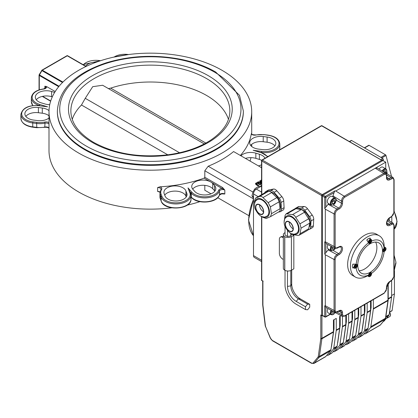 <?xml version="1.0" encoding="UTF-8"?>
<svg xmlns="http://www.w3.org/2000/svg" width="418" height="418" viewBox="0 0 418 418"><rect width="100%" height="100%" fill="white"/><g stroke="black" fill="none" stroke-linecap="round" stroke-linejoin="round"><path stroke-width="0.63" d="M222.021 70.302A101.355 58.515 0 0 0 111.569 57.616A101.355 58.515 0 0 0 49 111.679A101.355 58.515 0 0 0 150.355 170.194A101.355 58.515 0 0 0 251.704 111.679A101.355 58.515 0 0 0 222.021 70.302M49 111.679L49 150.621A101.355 58.515 0 0 0 171.714 207.824M187.259 205.118A101.355 58.515 0 0 0 199.888 201.669M250.074 161.076A101.355 58.515 0 0 0 250.972 157.643M208.185 192.186L204.81 190.237L204.81 185.367M159.963 191.998L157.623 191.46L157.623 187.567L159.963 186.804A101.355 58.515 0 0 0 204.12 178.157L204.81 177.258L204.81 170.769L208.185 166.223A101.355 58.515 0 0 0 233.589 151.556L261.553 167.707M240.355 155.465A101.355 58.515 0 0 0 251.249 134.1L251.443 133.624M211.242 182.269A11.129 6.427 180 0 1 212.741 183.539L214.575 185.576A11.129 6.427 180 0 1 215.829 188.539A11.129 6.427 180 0 1 207.344 194.778A11.129 6.427 180 0 1 194.825 191.501L192.991 189.464A11.129 6.427 180 0 1 191.737 186.501A11.129 6.427 180 0 1 198.268 180.649A11.129 6.427 180 0 1 210.197 181.668L222.01 188.487A0.794 0.46 120 0 0 222.575 187.515L204.81 177.258M218.687 190.274A14.306 8.261 180 0 1 206.607 196.726A14.306 8.261 180 0 1 192.003 192.348A0.794 0.575 138 0 0 191.298 193.205A15.105 8.721 0 0 0 206.711 197.829A15.105 8.721 0 0 0 219.466 191.021A0.794 0.632 20.4 0 0 218.687 190.274A3.976 2.294 0 0 1 222.01 188.487L224.821 190.112L222.575 187.515M47.553 106.815L39.088 105.738L47.553 106.815L39.862 104.505A14.306 8.261 180 0 1 32.275 96.077A14.306 8.261 180 0 1 43.446 89.102A3.976 2.294 0 0 0 46.544 86.531L55.197 91.532M43.446 89.102L45.792 87.508A3.182 1.834 180 0 0 44.857 86.207L46.544 86.531M49 115.807A11.129 6.427 0 0 0 42.286 113.215L38.404 112.719A11.129 6.427 0 0 0 25.822 116.397M52.297 96.882L51.592 96.668A11.129 6.427 0 0 0 36.277 99.771M85.685 66.164A11.129 6.427 180 0 1 96.386 62.151M261.652 160.329A11.129 6.427 0 0 0 259.379 159.42L255.853 158.365A11.129 6.427 0 0 0 245.45 158.406M274.882 145.903A11.129 6.427 0 0 0 267.102 142.224L263.22 141.728A11.129 6.427 0 0 0 250.643 145.407M260.691 152.371L261.443 152.471L261.616 151.373L253.151 150.292L261.072 152.486A0.794 0.298 -73.3 0 0 260.842 152.601A14.306 8.261 180 0 1 267.499 156.818M224.821 194.004L224.821 190.112A3.182 1.834 180 0 0 221.676 189.647A3.182 1.834 180 0 0 219.466 191.021L219.466 194.913A3.182 1.834 0 0 1 221.676 193.539A3.182 1.834 0 0 1 224.821 194.004L221.592 193.884L219.434 195.096A0.794 0.632 -159.6 0 0 219.466 194.913A15.105 8.721 180 0 1 206.711 201.722A15.105 8.721 180 0 1 191.298 197.103L191.01 196.779M192.003 192.348L188.006 187.907L190.618 193.158A0.794 0.632 -20.9 0 1 190.65 193.341A15.105 8.721 0 0 1 191.01 195.222L190.618 193.158A0.794 0.632 -20.9 0 0 189.876 192.792A14.306 8.261 180 0 1 178.988 202.641A14.306 8.261 180 0 1 161.933 196.356A0.794 0.632 159.1 0 0 161.155 197.103A15.105 8.721 0 0 0 177.54 203.89A15.105 8.721 0 0 0 191.01 195.222L191.01 199.114A15.105 8.721 180 0 1 177.54 207.783A15.105 8.721 180 0 1 161.155 200.995A0.794 0.632 159.1 0 0 161.311 201.366M164.18 193.717A11.129 6.427 180 0 1 163.919 192.332A11.129 6.427 180 0 1 173.841 185.947A11.129 6.427 180 0 1 185.916 190.948L186.773 193.189A11.129 6.427 180 0 1 187.034 194.574A11.129 6.427 180 0 1 177.112 200.959A11.129 6.427 180 0 1 165.037 195.958L164.18 193.717M186.229 196.967L185.916 196.141A11.129 6.427 0 0 0 175.962 191.12A11.129 6.427 0 0 0 164.718 195.128M214.878 191.136A11.129 6.427 0 0 0 214.575 190.765L212.741 188.732A11.129 6.427 0 0 0 202.516 185.273A11.129 6.427 0 0 0 192.688 189.098M49.732 104.657A11.129 6.427 180 0 1 44.857 103.936L41.33 102.88A11.129 6.427 180 0 1 35.331 97.175A11.129 6.427 180 0 1 51.592 91.474L54.664 92.399M49 117.98A11.129 6.427 180 0 1 37.484 120.572L33.602 120.076A11.129 6.427 180 0 1 24.876 113.8A11.129 6.427 180 0 1 38.404 107.531L42.286 108.022A11.129 6.427 180 0 1 49.016 110.624M240.946 155.804A11.129 6.427 180 0 1 255.853 153.171L259.379 154.232A11.129 6.427 180 0 1 264.996 158.26M261.553 164.776A11.129 6.427 180 0 1 258.413 165.889M262.305 149.581L258.423 149.085A11.129 6.427 180 0 1 249.692 142.81A11.129 6.427 180 0 1 263.22 136.534L267.102 137.031A11.129 6.427 180 0 1 275.833 143.306A11.129 6.427 180 0 1 262.305 149.581M248.736 215.599L217.731 197.698M211.022 193.827L204.81 190.237M204.81 170.769L253.439 198.843M59.074 86.249L39.156 74.749A0.794 0.794 0 0 0 39.052 75.146A0.794 0.46 -0 0 0 39.287 75.47A0.794 0.46 -60 0 1 39.449 74.916L41.931 70.621A0.794 0.46 -60 0 1 42.328 70.198A0.794 0.46 -120 0 0 41.931 70.161A0.794 0.794 0 0 0 41.638 70.449L62.501 82.498M41.769 70.522L39.156 74.749M86.118 66.415L67.664 55.761A0.794 0.794 0 0 0 66.87 55.761A0.794 0.46 60 0 1 67.267 55.803A0.794 0.46 -60 0 1 67.664 55.761A0.794 0.648 -60 0 0 67.131 55.74M42.296 96.412L50.63 101.224L42.296 96.412M72.257 119.339A79.493 45.896 180 0 1 81.468 104.996L85.256 98.319L92.707 86.678L102.656 85.256L204.271 143.923M108.403 88.574L110.676 88.135A79.493 45.896 180 0 1 228.447 119.339M243.36 111.031L243.36 111.679A93.005 53.697 180 0 1 150.355 165.376A93.005 53.697 180 0 1 57.35 111.679L57.35 111.031A93.005 53.697 0 0 0 150.355 164.723A93.005 53.697 0 0 0 243.36 111.031L239.488 95.32L215.625 71.969C205.729 66.29 194.266 62.104 181.229 59.403C155.391 54.387 130.385 55.531 106.203 62.836C75.151 73.286 58.865 89.347 57.35 111.031M252.942 192.066L208.185 166.223M260.727 184.26L257.274 182.64L256.062 182.974L255.476 183.674L258.287 185.67L258.732 185.409L256.093 183.721L256.448 183.199L257.347 182.995L260.278 184.521L260.727 184.26L260.278 184.845L257.347 183.319L256.448 183.523L256.093 184.045M258.732 185.409L258.287 185.994L256.182 184.777L255.476 183.695M261.658 183.842L260.539 183.638L260.247 182.661M261.553 181.464L260.189 180.675L259.74 180.937L261.083 181.71L260.571 182.008L258.162 181.846L257.582 182.18L260.247 182.337L260.121 182.891M260.101 182.656L257.582 182.509L257.582 182.18M260.801 181.872L259.74 180.937M261.553 180.895L260.968 180.55L260.968 180.226L261.553 180.566M258.287 185.67L258.287 185.994M255.476 183.711L255.476 183.998M260.278 184.521L260.278 184.845M260.247 182.337L260.539 183.314L261.658 183.518M261.631 183.157L260.628 182.603L261.553 181.982M261.459 181.924L260.628 182.932M261.553 179.944L260.968 180.226M260.529 186.569L259.766 186.125L256.767 187.395L254.572 189.124L252.874 192.238L251.976 195.817L253.496 198.257M255.513 189.667L254.572 189.124M253.496 196.695L251.976 195.817M330.277 314.096L325.868 316.645A0.794 0.46 180 0 1 324.744 316.645A0.794 0.46 120 0 0 324.906 317.011A0.794 0.794 0 0 0 325.7 317.011A0.794 0.46 -120 0 0 325.868 316.645L325.868 307.361L324.744 305.793L324.744 316.645L322.492 315.344A0.794 0.46 120 0 0 322.659 315.71L324.906 317.011M325.303 316.969A0.794 0.46 -120 0 0 325.7 317.011L330.513 314.231M385.73 168.815L385.73 162.168L382.919 160.543L323.057 195.107A0.794 0.46 120 0 0 322.492 196.079L322.492 315.344M328.982 249.4L328.12 249.896L324.744 254.06L325.303 254.766L325.303 305.736L324.744 305.793M328.982 203.822L328.12 204.318L324.744 208.483L325.303 209.188L325.303 241.787L324.744 241.844L326.16 243.621L334.959 248.36M325.868 206.915L325.868 197.38A0.794 0.46 -120 0 0 325.303 196.403A0.794 0.46 120 0 0 324.744 197.38A0.794 0.46 -0 0 0 325.868 197.38L334.081 192.635L334.875 190.88L325.303 196.403L323.057 195.107M385.73 162.168L335.769 191.01L334.875 190.88M321.254 125.781A0.794 0.46 60 0 1 321.651 125.818A0.794 0.46 -60 0 1 322.048 125.781A0.794 0.794 0 0 0 321.254 125.781L261.955 160.016A0.794 0.794 0 0 0 261.553 160.705A0.794 0.46 0 0 0 261.788 161.029A0.794 0.46 -60 0 1 262.352 160.057A0.794 0.46 -120 0 0 261.955 160.016M322.748 195.389A0.794 0.46 -120 0 0 322.215 194.621L262.352 160.057L321.651 125.818L382.538 160.763M381.514 160.381L322.215 194.621A0.794 0.46 120 0 0 321.651 195.593A0.794 0.46 -0 0 0 322.586 195.676M261.788 160.381A0.794 0.46 0 0 0 261.553 160.705L261.553 194.673M261.788 194.537L261.788 161.029L321.651 195.593L321.651 315.506L320.768 315A3.182 1.834 60 0 1 320.81 315.522L320.81 338.303A3.182 1.834 60 0 1 320.784 338.674L318.307 356.288A3.182 1.834 60 0 1 317.973 357.118L313.234 362.845A3.182 1.834 60 0 1 311.347 362.939L272.374 340.44A3.182 1.834 60 0 1 270.488 338.162L265.749 326.965A3.182 1.834 60 0 1 265.414 325.747L262.938 305.276A3.182 1.834 60 0 1 262.912 304.879L262.912 282.098A3.182 1.834 60 0 1 263.147 281.084L261.553 280.431L261.553 216.341M321.651 315.506A0.794 0.46 -0 0 0 322.55 315.6M391.619 280.431A0.794 0.46 60 0 1 391.452 280.797L394.101 276.225A0.794 0.46 180 0 1 394.101 276.214A0.794 0.46 180 0 1 393.866 276.538L392.815 279.344L389.884 281.434A4.77 2.754 120 0 0 386.509 287.276L386.164 290.662L384.262 292.976L344.761 315.783L343.173 315.94L342.514 314.482A0.794 0.46 180 0 1 341.386 314.482L342.347 316.369M342.514 314.482L342.514 312.68A4.77 2.754 120 0 0 339.139 310.731L336.208 312.027L335.377 311.431L335.158 310.433A0.794 0.46 180 0 1 334.05 310.443L334.97 312.314M335.158 310.433L335.168 259.165L336.004 256.945L337.404 255.57A0.794 0.46 -120 0 0 336.845 254.593L334.87 256.699L334.05 259.474L334.05 310.443L325.303 305.736M337.404 255.57L339.139 254.567A4.77 2.754 120 0 0 342.514 248.726A4.77 2.754 120 0 0 339.139 246.777L336.208 248.073L335.377 247.482L335.158 246.484A0.794 0.46 180 0 1 334.05 246.495L334.902 248.329L337.237 248.146A0.794 0.46 60 0 1 337.237 248.146A0.794 0.46 60 0 1 337.227 248.151M335.158 246.484L335.168 213.588L336.004 211.367L337.404 209.993A0.794 0.46 -120 0 0 336.845 209.016L335.1 210.745L334.071 213.525L334.05 246.495L325.303 241.787M337.404 209.993L339.139 208.99A4.77 2.754 120 0 0 342.514 203.148L342.734 199.835L343.565 198.284L344.761 197.197A0.794 0.46 -120 0 0 344.218 196.23L342.718 197.594L341.83 199.12L341.386 203.148A3.976 2.294 -60 0 1 338.58 208.018L336.845 209.016L328.12 204.318M385.798 173.292L383.719 173.428L344.218 196.23L335.769 191.01M393.171 177.603L386.248 173.313M386.509 175.691L386.509 177.744A4.77 2.754 120 0 0 389.884 179.693L392.815 178.397L393.646 178.993L393.866 179.991A0.794 0.46 0 0 0 394.101 179.667L393.087 177.551L391.055 177.718L389.32 178.721A3.976 2.294 -60 0 1 387.334 178.914L386.744 177.42L386.744 175.367A0.794 0.46 0 0 0 386.744 175.361A0.794 0.46 0 0 0 386.744 175.351L385.73 173.245L377.287 168.031L375.27 168.208L383.719 173.428A0.794 0.46 -120 0 1 384.262 174.39L385.851 174.233L386.509 175.691A0.794 0.46 0 0 0 386.744 175.367M393.171 223.181L387.768 219.831M389.884 217.48A4.77 2.754 120 0 0 386.509 223.322A4.77 2.754 120 0 0 389.884 225.271L392.815 223.975L393.646 224.57L393.866 225.568A0.794 0.46 0 0 0 394.101 225.245L393.087 223.128L391.055 223.296L389.32 224.299A3.976 2.294 -60 0 1 387.334 224.492C386.159 222.684 386.953 220.469 389.717 217.846L391.452 216.843A0.794 0.46 60 0 1 391.452 216.848A0.794 0.46 60 0 0 391.619 216.482L389.884 217.48A0.794 0.46 60 0 1 389.717 217.846M334.081 192.635L332.958 195.88L332.958 196.935M355.399 277.066L352.588 275.446A23.847 13.768 -60 0 1 347.651 264.526A23.847 13.768 -60 0 1 358.059 240.528A23.847 13.768 -60 0 1 376.435 234.143L379.246 235.762A23.847 13.768 120 0 0 360.87 242.153A23.847 13.768 120 0 0 350.456 266.151A23.847 13.768 120 0 0 355.399 277.066A23.847 13.768 120 0 0 367.323 275.885L367.479 275.796M394.258 270.18L395.94 262.18L394.137 269.673M394.101 255.236L395.94 262.18M364.574 147.972L369.125 145.344A0.794 0.46 -120 0 0 368.728 145.302L364.339 147.836M369.125 145.344L385.469 154.78L380.918 157.408M381.817 157.931L386.002 155.517A0.794 0.46 -120 0 0 385.469 154.78M386.002 155.517L391.588 176.621M391.807 216.613L391.807 222.334M349.589 141.681L351.632 140.5A0.794 0.46 -120 0 0 351.235 140.464L349.354 141.545M351.632 140.5L382.731 158.453L380.688 159.634M381.812 160.282L383.29 159.43A0.794 0.46 -120 0 0 382.731 158.453M383.29 159.43L383.29 160.758M389.262 218.149L389.262 220.756M394.101 269.516L394.44 270.963L394.44 293.896L392.105 310.548L389.503 312.047M389.477 312.241L391.943 310.82A0.794 0.46 -120 0 0 392.105 310.548M391.629 295.516L394.44 293.896M373.363 299.534L373.363 308.609A3.976 2.294 60 0 1 373.331 309.074L370.86 326.683A3.976 2.294 60 0 1 370.437 327.722L365.698 333.449A3.976 2.294 60 0 1 365.327 333.768A3.976 2.294 60 0 1 363.916 333.836M388.212 299.089L391.603 297.13A3.976 2.294 -120 0 0 391.629 296.67L388.212 298.645M391.603 297.13L389.137 314.655A2.383 1.379 60 0 1 388.886 315.276L384.147 321.003A2.383 1.379 60 0 1 383.923 321.196L383.144 321.646M391.629 280.687L391.629 296.67M311.347 362.939A0.794 0.46 120 0 0 311.509 363.305L313.897 363.461L325.418 356.81A3.976 2.294 -120 0 0 325.789 356.491L330.528 350.765A3.976 2.294 -120 0 0 330.951 349.725L333.423 332.117A3.976 2.294 -120 0 0 333.454 331.652L333.454 320.016L336.265 318.396L336.265 330.027A3.976 2.294 60 0 1 336.234 330.492L333.757 348.105A3.976 2.294 60 0 1 333.339 349.14L328.6 354.866A3.976 2.294 60 0 1 328.229 355.185A3.976 2.294 60 0 1 326.819 355.253M328.229 355.185L331.599 353.241A3.976 2.294 -120 0 0 331.976 352.923L336.715 347.196A3.976 2.294 -120 0 0 337.133 346.156L339.609 328.548A3.976 2.294 -120 0 0 339.641 328.083L339.641 316.447L341.01 315.658M342.446 316.416L342.446 326.458A3.976 2.294 60 0 1 342.415 326.923L339.944 344.531A3.976 2.294 60 0 1 339.526 345.571L334.787 351.298A3.976 2.294 60 0 1 334.41 351.616A3.976 2.294 60 0 1 333 351.684M334.41 351.616L337.786 349.667A3.976 2.294 -120 0 0 338.157 349.354L342.896 343.627A3.976 2.294 -120 0 0 343.314 342.588L345.79 324.974A3.976 2.294 -120 0 0 345.822 324.514L345.822 315.438M348.633 313.813L348.633 322.889A3.976 2.294 60 0 1 348.602 323.354L346.125 340.963A3.976 2.294 60 0 1 345.707 342.002L340.968 347.729A3.976 2.294 60 0 1 340.597 348.048A3.976 2.294 60 0 1 339.181 348.116M340.597 348.048L343.967 346.099A3.976 2.294 -120 0 0 344.338 345.78L349.077 340.053A3.976 2.294 -120 0 0 349.5 339.019L351.972 321.405A3.976 2.294 -120 0 0 352.003 320.94L352.003 311.87M354.814 310.245L354.814 319.321A3.976 2.294 60 0 1 354.783 319.786L352.311 337.394A3.976 2.294 60 0 1 351.888 338.434L347.149 344.16A3.976 2.294 60 0 1 346.778 344.479A3.976 2.294 60 0 1 345.367 344.542M346.778 344.479L350.148 342.53A3.976 2.294 -120 0 0 350.524 342.211L355.263 336.485A3.976 2.294 -120 0 0 355.681 335.445L358.158 317.837A3.976 2.294 -120 0 0 358.189 317.372L358.189 308.296M360.995 306.676L360.995 315.752A3.976 2.294 60 0 1 360.969 316.212L358.492 333.825A3.976 2.294 60 0 1 358.074 334.865L353.335 340.592A3.976 2.294 60 0 1 352.959 340.905A3.976 2.294 60 0 1 351.548 340.973M352.959 340.905L356.335 338.961A3.976 2.294 -120 0 0 356.706 338.643L361.445 332.916A3.976 2.294 -120 0 0 361.863 331.876L364.339 314.268A3.976 2.294 -120 0 0 364.371 313.803L364.371 304.727M367.182 303.107L367.182 312.178A3.976 2.294 60 0 1 367.15 312.643L364.674 330.257A3.976 2.294 60 0 1 364.256 331.291L359.517 337.018A3.976 2.294 60 0 1 359.146 337.336A3.976 2.294 60 0 1 357.73 337.404M359.146 337.336L362.516 335.393A3.976 2.294 -120 0 0 362.892 335.074L367.626 329.347A3.976 2.294 -120 0 0 368.049 328.308L370.52 310.699A3.976 2.294 -120 0 0 370.552 310.234L370.552 301.159M331.37 346.741L331.453 346.642A0.794 0.46 -120 0 0 331.537 346.433L334.019 328.778L334.019 319.692M337.551 343.173L337.634 343.073A0.794 0.46 -120 0 0 337.718 342.865L340.2 325.209L340.2 316.123M343.737 339.604L343.821 339.505A0.794 0.46 -120 0 0 343.904 339.296L346.381 321.641L346.381 315.115M349.918 336.035L350.002 335.931A0.794 0.46 -120 0 0 350.085 335.727L352.567 318.072L352.567 311.541M356.099 332.467L356.183 332.362A0.794 0.46 -120 0 0 356.267 332.153L358.748 314.498L358.748 307.972M362.286 328.893L362.369 328.794A0.794 0.46 -120 0 0 362.453 328.585L364.935 310.929L364.935 304.403M261.553 260.257L253.496 255.607A3.976 2.294 120 0 0 254.322 257.425L261.553 261.6M253.496 255.607L253.496 193.947L258.157 196.632M261.553 192.108L256.307 189.077A3.976 2.294 120 0 0 253.496 193.947M256.307 189.077L261.553 186.047M337.404 311.734A0.794 0.46 60 0 1 337.242 312.094L334.902 312.277L325.868 307.361M367.448 275.781A22.258 12.848 -60 0 1 366.758 276.11A4842.441 2795.798 -120 0 0 367.882 275.452L368.535 275.081A2.383 1.379 -60 0 1 371.32 272.74A2.383 1.379 -60 0 1 371.722 273.241L371.252 273.503M369.434 238.354A22.258 12.848 -60 0 1 370.134 238.02L370.134 238.751M371.571 240.596L371.727 240.998A2.383 1.379 -60 0 1 368.942 243.339A2.383 1.379 -60 0 1 368.54 242.832L367.887 241.923A4880.594 2817.827 -120 0 0 366.764 239.969A22.258 12.848 -60 0 1 367.464 239.493M353.429 267.677L352.797 268.042A22.258 12.848 -60 0 1 352.74 267.269M352.74 264.991A22.258 12.848 -60 0 1 352.797 264.15A4842.441 2795.756 -0 0 0 355.054 264.145L356.173 264.254A2.383 1.379 -60 0 1 356.81 264.348A2.383 1.379 -60 0 1 356.167 267.933L355.749 268.001M384.085 251.281L384.095 251.819A2.383 1.379 -60 0 1 383.458 251.725A2.383 1.379 -60 0 1 384.095 248.14L384.085 247.388A4880.594 2817.785 0 0 0 384.095 246.087A22.258 12.848 -60 0 1 384.152 246.85M384.095 251.819A19.871 11.474 -60 0 1 371.722 273.241M371.727 240.998A19.871 11.474 -60 0 1 384.095 248.14M356.173 264.254A19.871 11.474 -60 0 1 368.54 242.832M368.535 275.081A19.871 11.474 -60 0 1 356.167 267.933M382.496 250.899A17.488 10.095 -60 0 1 374.862 268.497A17.488 10.095 -60 0 1 361.387 273.184A17.488 10.095 -60 0 1 361.387 252.989A17.488 10.095 -60 0 1 378.875 242.895A17.488 10.095 -60 0 1 382.496 250.899M379.246 235.762A23.847 13.768 120 0 1 384.184 246.677L384.184 246.871M359.041 270.76A17.488 10.095 120 0 0 376.879 247.655A17.488 10.095 120 0 0 375.599 242.074M394.101 271.162L394.44 270.963M334.019 328.778L333.454 329.102M340.2 325.209L339.641 325.533M346.381 321.641L345.822 321.964M352.567 318.072L352.003 318.396M358.748 314.498L358.189 314.827M364.935 310.929L364.371 311.253M368.467 325.324L368.551 325.225A0.794 0.46 -120 0 0 368.634 325.016L371.116 307.361L370.552 307.685M371.116 307.361L371.116 300.835M370.181 275.708L369.455 275.713L369.402 274.809L370.076 273.9L370.803 273.894L370.855 274.798L370.181 275.708L369.449 275.284L370.123 274.375L370.071 273.471M370.123 274.375L370.855 274.798M385.459 249.133L385.098 250.183L384.288 250.706L383.839 250.189L384.199 249.138L385.009 248.616L385.459 249.133L384.795 248.752M383.557 250.288L384.367 249.76L384.727 248.71M384.367 249.76L385.098 250.183M367.025 240.423A2.184 1.264 -60 0 1 369.543 238.406L371.059 239.284A2.184 1.264 120 0 0 368.875 240.543A2.184 1.264 120 0 0 368.875 243.067A2.184 1.264 120 0 0 369.282 243.171A2.184 1.264 120 0 0 370.055 242.91M370.082 240.371L370.813 240.366L370.86 241.27L370.186 242.179L369.46 242.184L369.407 241.28L370.082 240.371M370.86 241.27L370.134 240.846L370.082 239.942M369.031 241.724L370.186 242.179M369.455 241.756L370.134 240.846M356.988 265.529A2.184 1.264 120 0 0 356.538 264.427A2.184 1.264 120 0 0 356.131 264.322A2.184 1.264 120 0 0 354.192 266A2.184 1.264 120 0 0 354.354 268.21L352.834 267.337A2.184 1.264 -60 0 1 353.325 264.145M354.804 266.94L355.164 265.895L355.974 265.367L356.423 265.89L356.063 266.935L355.253 267.463L354.804 266.94M354.527 267.039L355.331 266.512L356.063 266.935M355.331 266.512L355.692 265.467M355.765 265.508L356.423 265.89M331.192 205.097L328.161 203.347A3.976 2.294 -60 0 1 327.336 201.523A3.976 2.294 -60 0 1 329.07 197.526A3.976 2.294 -60 0 1 332.132 196.46L335.168 198.21A3.976 2.294 120 0 0 332.106 199.276A3.976 2.294 120 0 0 330.372 203.279A3.976 2.294 120 0 0 331.192 205.097L333.418 204.924C338.178 198.31 335.853 200.086 335.168 198.21M334.922 200.102L334.922 201.978L333.517 203.723L332.111 203.597L332.111 201.722L333.517 199.976L334.922 200.102M332.111 202.223L333.24 201.001L333.141 200.447M333.24 201.001L334.922 201.978M333.517 203.723L332.111 202.913M379.095 169.144A3.976 2.294 -60 0 1 382.878 167.163L385.913 168.919A3.976 2.294 120 0 0 382.073 170.988M383.369 171.788L384.262 170.68L385.668 170.805L385.386 173.031M383.667 171.97L383.886 171.15M383.98 171.704L385.668 172.681M331.087 310.229A3.976 2.294 120 0 0 330.852 314.346A3.976 2.294 120 0 0 331.192 314.629L328.161 312.873A3.976 2.294 -60 0 1 327.816 312.596A3.976 2.294 -60 0 1 328.005 308.568M334.536 312.084L332.812 313.474L331.902 312.445L332.409 310.94M334.426 312.408L332.78 311.138M332.158 311.692L332.744 311.431M331.072 249.259L330.372 248.856A3.976 2.294 120 0 0 331.192 250.675L328.161 248.924A3.976 2.294 -60 0 1 327.336 247.101A3.976 2.294 -60 0 1 328.005 244.614M334.484 248.104L333.517 249.3L332.111 249.175L332.378 246.97M332.111 247.801L332.644 247.111M333.517 249.3L332.111 248.491M386.488 318.176A3.381 1.949 -120 0 0 387.23 318.025A3.381 1.949 -120 0 0 387.93 316.478A3.381 1.949 -120 0 0 387.93 316.431M295.489 208.321L298.186 206.764A4.77 2.754 60 0 1 299.063 206.539L304.121 206.539A4.77 2.754 60 0 1 307.491 208.718L312.209 215.04A4.77 2.754 60 0 1 313.719 219.393L313.38 225.72A4.77 2.754 60 0 1 312.398 227.674L309.701 229.231A4.77 2.754 -120 0 0 310.678 227.277L311.018 220.95A4.77 2.754 -120 0 0 309.513 216.597L304.79 210.275A4.77 2.754 -120 0 0 301.425 208.096L296.362 208.096A4.77 2.754 -120 0 0 295.489 208.321A4.77 2.754 -120 0 0 295.014 208.734M291.801 217.229A9.52 5.497 60 0 1 298.076 225.814A9.52 5.497 60 0 1 296.346 233.364C292.417 235.705 288.519 233.197 284.648 225.845C283.503 221.179 284.235 218.196 286.837 216.89A9.52 5.497 60 0 1 291.801 217.229M289.272 230.882A5.408 3.125 60 0 1 285.74 226.117A5.408 3.125 60 0 1 286.57 221.78A5.408 3.125 60 0 1 291.978 224.905A5.408 3.125 60 0 1 291.978 231.149A5.408 3.125 60 0 1 289.272 230.882M289.157 221.989A5.408 3.125 -120 0 0 292.981 228.74A5.408 3.125 -120 0 0 293.096 228.803M292.464 233.803A10.351 5.977 -120 0 0 299.11 229.649A10.351 5.977 -120 0 0 293.19 217.512A10.351 5.977 -120 0 0 284.512 220.03M299.262 235.156L307.779 230.24A4.77 2.754 -120 0 0 308.709 228.761L309.748 223.128A4.77 2.754 -120 0 0 308.646 218.813L304.497 212.26A4.77 2.754 -120 0 0 301.185 209.611L292.501 214.622L294.413 215.385L299.962 223.829L301.065 228.144L300.025 233.772L299.262 235.156L297.815 235.439L292.621 234.514L290.578 233.155M292.501 214.622L286.194 213.786L285.097 215.364L284.135 221.948M301.185 209.611L295.991 208.681A4.77 2.754 -120 0 0 294.711 208.869L286.194 213.786M298.071 209.052A10.805 6.239 60 0 1 302.595 209.951A10.805 6.239 60 0 1 309.32 218.473A10.805 6.239 60 0 1 308.975 227.308M308.484 229.456L308.824 229.456A4.77 2.754 -120 0 0 309.701 229.231M283.341 237.753L282.735 237.398A4.77 2.754 -120 0 0 280.347 237.163A4.77 2.754 -120 0 0 279.36 239.347L279.36 253.292A4.77 2.754 -120 0 0 282.735 259.134L283.341 259.484M280.347 237.163L281.021 236.776A4.77 2.754 60 0 1 283.341 236.975M291.696 234.023L293.833 235.277L293.833 268.831L291.403 270.232L291.403 236.677A4.676 2.696 180 0 1 284.794 236.677L284.71 236.63A4.676 2.696 180 0 1 283.341 234.723A4.676 2.696 180 0 1 284.71 232.816L285.029 232.633M293.833 235.277L291.403 236.677M291.696 234.043L290.803 235.966L287.469 236.483L285.029 235.073L285.029 226.88M287.469 230.746L287.469 236.483M290.803 233.349L290.803 235.966M290.803 270.53L290.803 285.875A10.434 6.024 -120 0 0 298.347 298.786L296.242 301.42L305.48 306.755L305.506 309.586L307.632 309.78L309.733 307.146L309.707 304.314L307.585 304.121L305.48 306.755M291.696 270.065L291.696 283.953A12.159 7.022 -120 0 0 300.469 298.98L298.347 298.786L307.585 304.121M287.469 271L287.469 286.393A12.159 7.022 -120 0 0 296.242 301.42M285.029 270.357L285.029 284.982A15.612 9.013 -120 0 0 296.268 304.252L305.506 309.586M300.469 298.98L309.707 304.314M283.341 234.723L283.341 268.278A4.676 2.696 -0 0 0 284.71 270.185L284.794 270.232A4.676 2.696 -0 0 0 291.403 270.232M264.631 192.975A4.77 2.754 60 0 1 265.514 191.69A4.77 2.754 60 0 1 266.041 191.501L270.76 190.624A4.77 2.754 60 0 1 274.124 192.337L279.187 198.179A4.77 2.754 60 0 1 281.048 202.5L281.382 209.219A4.77 2.754 60 0 1 280.405 211.639A4.77 2.754 60 0 1 279.877 211.832L278.393 212.104M280.133 208.833A10.805 6.239 -120 0 0 272.959 192.844A10.805 6.239 -120 0 0 271.016 192.014M265.514 191.69L268.21 190.133A4.77 2.754 60 0 1 268.737 189.939L273.456 189.067A4.77 2.754 60 0 1 276.826 190.78L281.884 196.622A4.77 2.754 60 0 1 283.744 200.943L284.083 207.657A4.77 2.754 60 0 1 283.101 210.082L280.405 211.639M262.828 216.696A10.351 5.977 -120 0 0 269.411 210.891A10.351 5.977 -120 0 0 260.775 198.796A10.351 5.977 -120 0 0 254.875 202.918M262.164 200.123A9.52 5.497 60 0 1 268.44 208.702A9.52 5.497 60 0 1 266.71 216.252C262.781 218.593 258.883 216.085 255.011 208.734C253.867 204.073 254.599 201.089 257.201 199.778A9.52 5.497 60 0 1 262.164 200.123M263.868 193.351A4.77 2.754 60 0 1 264.03 193.241A4.77 2.754 60 0 1 264.202 193.153L268.356 191.392A4.77 2.754 60 0 1 271.669 192.567L262.985 197.578L268.178 202.652L270.389 206.868L271.428 213.702L270.545 216.634L266.177 218.509L262.865 217.334L261.496 216.289M271.669 192.567L276.862 197.636A4.77 2.754 60 0 1 279.072 201.852L280.112 208.686A4.77 2.754 60 0 1 279.187 211.644L270.545 216.634M262.985 197.578L261.412 196.335L259.672 196.408L255.518 198.169L254.421 201.215L254.583 204.136M264.03 193.241L255.518 198.169L264.202 193.153M259.526 204.877A5.408 3.125 -120 0 0 263.345 211.628A5.408 3.125 -120 0 0 263.46 211.691M259.635 213.77A5.408 3.125 -120 0 0 262.342 214.037A5.408 3.125 -120 0 0 262.342 207.793A5.408 3.125 -120 0 0 256.934 204.674A5.408 3.125 -120 0 0 256.103 209.005A5.408 3.125 -120 0 0 259.635 213.77M204.12 178.157L210.197 181.668M39.188 105.597C28.565 104.981 22.467 107.933 20.9 114.454A15.105 8.721 0 0 0 32.745 122.965L32.917 121.868A14.306 8.261 180 0 1 22.034 112.019A14.306 8.261 180 0 1 39.088 105.738M49 128.028A3.182 1.834 0 0 0 45.013 127.041A15.105 8.721 180 0 1 36.627 127.354L32.745 126.863L32.745 122.965L36.627 123.462L36.8 122.364L32.917 121.868M36.8 127.558L36.627 123.462A15.105 8.721 0 0 0 45.013 123.148L44.742 122.066A14.306 8.261 180 0 1 36.8 122.364M49 122.662A3.976 2.294 0 0 0 44.742 122.066M44.742 127.26L45.013 123.148A3.182 1.834 180 0 1 49 124.136M43.347 88.961C35.974 90.105 31.977 93.057 31.355 97.828A15.105 8.721 0 0 0 39.496 105.566A0.794 0.298 -73.3 0 1 39.862 104.505M39.496 105.634L39.909 105.686M32.917 127.062L32.745 126.863A15.105 8.721 180 0 1 20.9 118.346L20.9 114.454M32.917 105.582A15.105 8.721 180 0 1 31.355 101.72L31.355 97.828M44.857 86.207L44.857 88.527M83.292 64.785A14.306 8.261 180 0 1 100.508 60.73M114.14 57.026A14.306 8.261 180 0 1 128.446 54.549M279.407 149.942L279.809 147.847A15.105 8.721 180 0 1 279.349 149.973M268.382 156.306A15.105 8.721 180 0 1 267.677 156.4M251.249 134.1A3.976 2.294 0 0 0 255.968 135.04L255.806 134.909C252.655 134.831 251.197 134.371 251.437 133.53A3.182 1.834 180 0 1 251.443 133.399M253.151 150.292L260.842 152.601M261.553 167.033A14.306 8.261 180 0 1 260.806 167.273M261.443 152.601L261.443 152.471A15.105 8.721 0 0 0 279.809 143.954C279.193 139.21 275.222 136.258 267.891 135.098L267.786 135.239A14.306 8.261 180 0 1 278.675 145.088A14.306 8.261 180 0 1 261.616 151.373M267.891 135.098L264.009 134.606L267.786 135.239M255.968 135.04A14.306 8.261 180 0 1 263.91 134.742M191.01 199.114C191.669 209.731 164.311 211.362 161.191 201.183L159.942 196.878A15.105 8.721 180 0 0 160.298 198.759L160.298 194.861L161.155 197.103L161.155 200.995L160.298 198.759A0.794 0.632 159.1 0 0 160.434 199.104M160.037 191.961A3.182 1.834 0 0 0 157.623 191.46M219.434 195.096C217.026 203.153 197.186 204.595 191.413 197.421A0.794 0.575 -42 0 1 191.298 197.103L191.298 193.205L190.148 191.93M157.623 187.567A3.182 1.834 180 0 1 161.029 189.401L159.942 192.98A15.105 8.721 0 0 0 160.298 194.861A0.794 0.632 159.1 0 1 161.076 194.114A14.306 8.261 180 0 1 161.588 189.526A0.794 0.611 -148 0 0 160.914 189.756M188.006 187.907L189.876 192.792M161.933 196.356L161.076 194.114M161.588 189.526A3.976 2.294 0 0 0 159.963 186.804M186.773 195.958L186.773 193.189M185.916 196.141L185.916 190.948M214.575 190.765L214.575 185.576M212.741 188.732L212.741 183.539M51.592 96.668L51.592 91.474M42.286 108.022L42.286 113.215M38.404 112.719L38.404 107.531M259.379 159.42L259.379 154.232M255.853 158.365L255.853 153.171M267.102 142.224L267.102 137.031M263.22 141.728L263.22 136.534M39.287 74.822A0.794 0.46 -0 0 0 39.052 75.146L39.052 89.917M39.287 89.844L39.287 75.47L58.708 86.688M62.919 82.085L42.328 70.198L67.267 55.803L85.862 66.535M50.703 100.999L42.631 96.339M253.496 235.736A39.747 22.948 -60 0 1 253.496 199.532M261.151 186.282A39.747 22.948 -60 0 1 261.553 185.738M179.541 152.753L85.256 98.319M81.468 104.996L167.759 154.817M70.861 111.031A79.493 45.896 180 0 1 150.355 65.135A79.493 45.896 180 0 1 229.848 111.031C229.748 121.638 223.52 131.236 211.163 139.831C199.741 147.408 185.472 152.377 168.355 154.738C139.669 157.999 114.767 153.881 93.648 142.392C78.631 133.347 71.034 122.897 70.861 111.031M205.839 143.076L110.676 88.135M92.456 142.507A81.876 47.271 0 0 0 229.44 121.319A81.876 47.271 0 0 0 129.162 63.421A81.876 47.271 0 0 0 92.456 142.507M214.434 72.089A90.622 52.318 180 0 1 173.81 159.619A90.622 52.318 180 0 1 62.82 95.539A90.622 52.318 180 0 1 214.434 72.089M256.448 183.199L256.448 183.523M256.182 184.453L256.182 184.777M257.347 182.995L257.347 183.319M258.172 183.303L258.172 183.627M261.067 182.154L261.067 182.478M260.539 183.314L260.539 183.638M324.744 241.844L324.744 254.06M322.492 196.079L324.744 197.38L324.744 208.483M325.868 252.493L325.868 243.407M320.81 315.522A0.794 0.46 0 0 0 321.813 315.58M320.81 338.303A0.794 0.46 0 0 0 321.933 338.303L321.933 315.616M320.784 338.674A0.794 0.522 8 0 0 321.902 338.768A3.976 2.294 -120 0 0 321.933 338.303L333.454 331.652M318.307 356.288A0.794 0.522 8 0 0 319.425 356.376L321.902 338.768L333.423 332.117M317.973 357.118A0.794 0.632 39.6 0 0 319.007 357.416A3.976 2.294 -120 0 0 319.425 356.376L330.951 349.725M313.234 362.845A0.794 0.632 39.6 0 0 314.268 363.143L319.007 357.416L330.528 350.765M313.897 363.461A3.976 2.294 -120 0 0 314.268 363.143L325.789 356.491M272.374 340.44A0.794 0.46 120 0 0 272.541 340.806L311.509 363.305M270.488 338.162L272.541 340.806M265.749 326.965L270.315 338.146M265.414 325.747A0.794 0.387 173.1 0 1 265.184 325.517L265.576 326.949M262.938 305.276A0.794 0.387 173.1 0 1 262.708 305.051L265.184 325.517M262.912 304.879A0.794 0.46 180 0 1 262.682 304.555L262.708 305.051M262.912 282.098A0.794 0.46 180 0 1 262.682 281.774L262.744 281.11M261.788 280.3L261.788 216.524M391.452 280.797L389.717 281.8A0.794 0.46 60 0 0 389.884 281.434M386.509 287.276A0.794 0.46 0 0 0 386.744 286.952L389.717 281.8M386.509 289.078A0.794 0.46 0 0 0 386.744 288.754L386.744 286.952M384.262 292.976A0.794 0.46 60 0 1 384.095 293.342L344.594 316.144A0.794 0.46 60 0 1 344.584 316.149L342.258 316.327L335.262 312.57M344.761 315.783A0.794 0.46 60 0 1 344.594 316.144M342.514 312.68A0.794 0.46 180 0 1 341.386 312.68L341.386 314.482L337.096 312.173M339.139 310.731A0.794 0.46 60 0 1 338.977 311.096L340.565 310.856A3.976 2.294 -60 0 1 341.386 312.68L338.81 311.191M338.977 311.096L337.242 312.094A0.794 0.46 60 0 1 337.237 312.094A0.794 0.46 60 0 1 337.227 312.105M335.158 259.463A0.794 0.46 180 0 1 334.05 259.474L325.303 254.766M339.139 254.567A0.794 0.46 -120 0 0 338.58 253.595L336.845 254.593L328.12 249.896M339.139 246.777A0.794 0.46 60 0 1 338.977 247.142L340.565 246.907A3.976 2.294 -60 0 1 341.172 250.089A3.976 2.294 -60 0 1 338.58 253.595L333.156 250.46M337.404 247.78A0.794 0.46 60 0 1 337.242 248.146L338.977 247.142M335.158 213.885A0.794 0.46 180 0 1 334.05 213.896L325.303 209.188M339.139 208.99A0.794 0.46 -120 0 0 338.58 208.018L333.156 204.883M342.514 203.148A0.794 0.46 180 0 1 341.386 203.148L335.967 200.018M342.514 201.089A0.794 0.46 180 0 1 341.386 201.089L332.958 195.88M344.761 197.197L384.262 174.39M386.509 177.744A0.794 0.46 0 0 0 386.744 177.42M389.884 179.693A0.794 0.46 -120 0 0 389.32 178.721L386.744 177.232M391.619 178.69A0.794 0.46 -120 0 0 391.055 177.718L386.728 175.037M394.101 179.667A0.794 0.46 0 0 0 394.101 179.662A0.794 0.46 0 0 0 394.101 179.651L394.101 212.26L391.467 216.837M393.866 179.991L393.866 212.584A0.794 0.46 0 0 0 394.101 212.26M393.866 212.584L393.207 214.8L391.619 216.482M389.884 225.271A0.794 0.46 -120 0 0 389.32 224.299L386.749 222.81M391.619 224.267A0.794 0.46 -120 0 0 391.055 223.296L387.209 220.913M394.101 276.214L394.101 225.245A0.794 0.46 0 0 0 394.101 225.239A0.794 0.46 0 0 0 394.101 225.229M393.866 225.568L393.866 276.538M331.072 203.681L330.372 203.279M333.883 198.816L333.183 198.409M394.101 211.654A16.548 9.551 60 0 1 394.101 229.111L397.1 221.524L394.101 210.938M373.331 309.074L387.946 300.636A0.794 0.522 8 0 0 388.181 300.328L388.212 299.847A0.794 0.46 180 0 1 387.977 300.171A3.976 2.294 60 0 1 387.946 300.636L385.474 318.25A3.976 2.294 60 0 1 385.051 319.284L380.312 325.011A3.976 2.294 60 0 1 379.941 325.329L380.453 324.896A0.794 0.632 -140.4 0 1 380.312 325.011L365.698 333.449M387.977 283.467L387.977 300.171L373.363 308.609M380.542 324.734A0.794 0.632 -140.4 0 1 380.453 324.896L385.192 319.169A0.794 0.632 -140.4 0 1 385.051 319.284L370.437 327.722M388.181 300.328L385.704 317.941A0.794 0.522 -172 0 1 385.474 318.25L370.86 326.683M385.903 316.52L389.137 314.655M339.641 328.083L336.265 330.027M345.822 324.514L342.446 326.458M352.003 320.94L348.633 322.889M358.189 317.372L354.814 319.321M364.371 313.803L360.995 315.752M370.552 310.234L367.182 312.178M336.234 330.492L339.609 328.548M342.415 326.923L345.79 324.974M348.602 323.354L351.972 321.405M354.783 319.786L358.158 317.837M360.969 316.212L364.339 314.268M367.15 312.643L370.52 310.699M385.83 317.043L388.886 315.276M383.238 321.531L384.147 321.003M368.049 328.308L364.674 330.257M361.863 331.876L358.492 333.825M355.681 335.445L352.311 337.394M349.5 339.019L346.125 340.963M343.314 342.588L339.944 344.531M337.133 346.156L333.757 348.105M364.256 331.291L367.626 329.347M358.074 334.865L361.445 332.916M351.888 338.434L355.263 336.485M345.707 342.002L349.077 340.053M339.526 345.571L342.896 343.627M333.339 349.14L336.715 347.196M362.892 335.074L359.517 337.018M356.706 338.643L353.335 340.592M350.524 342.211L347.149 344.16M344.338 345.78L340.968 347.729M338.157 349.354L334.787 351.298M331.976 352.923L328.6 354.866M371.503 273.915A2.184 1.264 120 0 0 371.053 272.813A2.184 1.264 120 0 0 370.646 272.708A2.184 1.264 120 0 0 370.291 272.771M368.895 274.809A1.949 1.123 -60 0 1 371.273 273.262A1.949 1.123 -60 0 1 370.217 276.34A1.949 1.123 -60 0 1 368.895 274.809M368.462 275.122A2.184 1.264 120 0 0 368.869 276.601A2.184 1.264 120 0 0 370.045 276.439M382.972 250.816A2.184 1.264 120 0 0 383.384 251.458A2.184 1.264 120 0 0 383.792 251.558A2.184 1.264 120 0 0 384.565 251.296M384.037 251.437A1.949 1.123 -60 0 1 383.886 248.778A1.949 1.123 -60 0 1 386.023 248.767A1.949 1.123 -60 0 1 384.037 251.437M386.023 248.773A2.184 1.264 120 0 0 385.574 247.67A2.184 1.264 120 0 0 384.095 248.057M371.367 241.27A1.949 1.123 -60 0 1 368.99 242.816A1.949 1.123 -60 0 1 370.05 239.739A1.949 1.123 -60 0 1 371.367 241.27M371.508 240.387A2.184 1.264 120 0 0 371.059 239.284L371.424 241.249L368.875 243.067L368.566 242.889M356.225 264.636A1.949 1.123 -60 0 1 356.376 267.301A1.949 1.123 -60 0 1 354.239 267.311A1.949 1.123 -60 0 1 356.225 264.636M356.23 264.249L356.538 264.427C357.338 266.569 356.611 267.834 354.354 268.21A2.184 1.264 120 0 0 355.535 268.048M333.517 204.705A3.496 2.017 -60 0 1 331.375 201.659A3.496 2.017 -60 0 1 335.659 199.187A3.496 2.017 -60 0 1 333.517 204.705M382.637 171.333A3.496 2.017 -60 0 1 386.049 169.551A3.496 2.017 -60 0 1 386.049 173.496M335.246 312.424A3.496 2.017 -60 0 1 334.902 312.946A3.496 2.017 -60 0 1 331.657 314.336A3.496 2.017 -60 0 1 331.673 310.543M335.246 248.47A3.496 2.017 -60 0 1 333.517 250.283A3.496 2.017 -60 0 1 331.26 249.896A3.496 2.017 -60 0 1 331.673 246.589M331.087 246.275A3.976 2.294 120 0 0 330.372 248.856M389.487 312.236A3.381 1.949 60 0 1 390.459 315.02A3.381 1.949 60 0 1 389.759 316.567L390.396 315.825L390.574 314.686L389.633 312.152M390.459 314.848A2.983 1.719 -120 0 0 389.566 312.189M386.775 171.85A3.381 1.949 60 0 1 387.084 173.392A3.381 1.949 60 0 1 387.058 173.815M387.078 173.224A2.983 1.719 -120 0 0 386.802 171.688M289.272 221.801A5.711 3.297 60 0 1 292.767 230.82A5.711 3.297 60 0 1 285.776 226.781A5.711 3.297 60 0 1 289.272 221.801M308.709 228.761L300.025 233.772M309.748 223.128L301.065 228.144M295.991 208.681L287.307 213.697M304.497 212.26L295.813 217.271M308.646 218.813L299.962 223.829M304.121 206.539L301.425 208.096M307.491 208.718L304.79 210.275M312.209 215.04L309.513 216.597M313.719 219.393L311.018 220.95M313.38 225.72L310.678 227.277M299.063 206.539L296.362 208.096M283.341 237.048L282.735 237.398M291.696 283.953L290.803 285.875L287.469 286.393M284.71 270.185L284.71 236.63M284.794 236.677L284.794 270.232M276.826 190.78L274.124 192.337M281.884 196.622L279.187 198.179M283.744 200.943L281.048 202.5M284.083 207.657L281.382 209.219M268.737 189.939L266.041 191.501M273.456 189.067L270.76 190.624M280.112 208.686L271.428 213.702M279.072 201.852L270.389 206.868M276.862 197.636L268.178 202.652M268.356 191.392L259.672 196.408M259.635 204.689A5.711 3.297 -120 0 0 256.14 209.669A5.711 3.297 -120 0 0 263.136 213.708A5.711 3.297 -120 0 0 259.635 204.689M251.704 146.499L251.704 144.32M251.704 134.084L251.704 111.679M32.787 105.602L31.355 101.72M49 128.216L47.971 127.589L46.079 127.271L36.7 127.694L32.818 127.203C25.488 126.043 21.511 123.091 20.9 118.346M82.978 64.602L100.816 60.631M128.99 54.476L113.445 57.182M267.854 156.614L261.072 152.486M255.806 134.909L264.009 134.606M279.809 147.847L279.809 143.954M159.049 191.914L159.995 192.223M191.413 197.421L191.01 196.972M159.942 196.878L159.942 192.98M66.87 55.761L41.931 70.161M253.496 235.778L248.485 219.972L253.496 198.717M260.44 186.689L261.553 185.195M322.048 125.781L382.308 160.569M262.75 281.121L261.553 280.431M262.682 304.555L262.682 281.774M386.744 288.77L384.111 293.331M395.998 263.037L394.268 270.232M388.212 283.158L388.212 299.847M385.704 317.941L385.192 319.169M365.327 333.768L379.941 325.329M367.385 275.744L368.869 276.601C371.121 276.22 371.853 274.955 371.053 272.813L370.745 272.635M383.081 251.281L383.87 251.579C385.887 250.638 386.457 249.332 385.574 247.67L384.09 246.813M385.913 168.919L386.613 169.687L386.875 171.019L386.112 173.559M331.192 314.629L332.211 314.848L333.496 314.409L335.335 312.445M331.192 250.675L333.418 250.502L335.335 248.496M389.759 316.567L387.23 318.025M387.131 173.862L386.828 171.547"/></g></svg>
